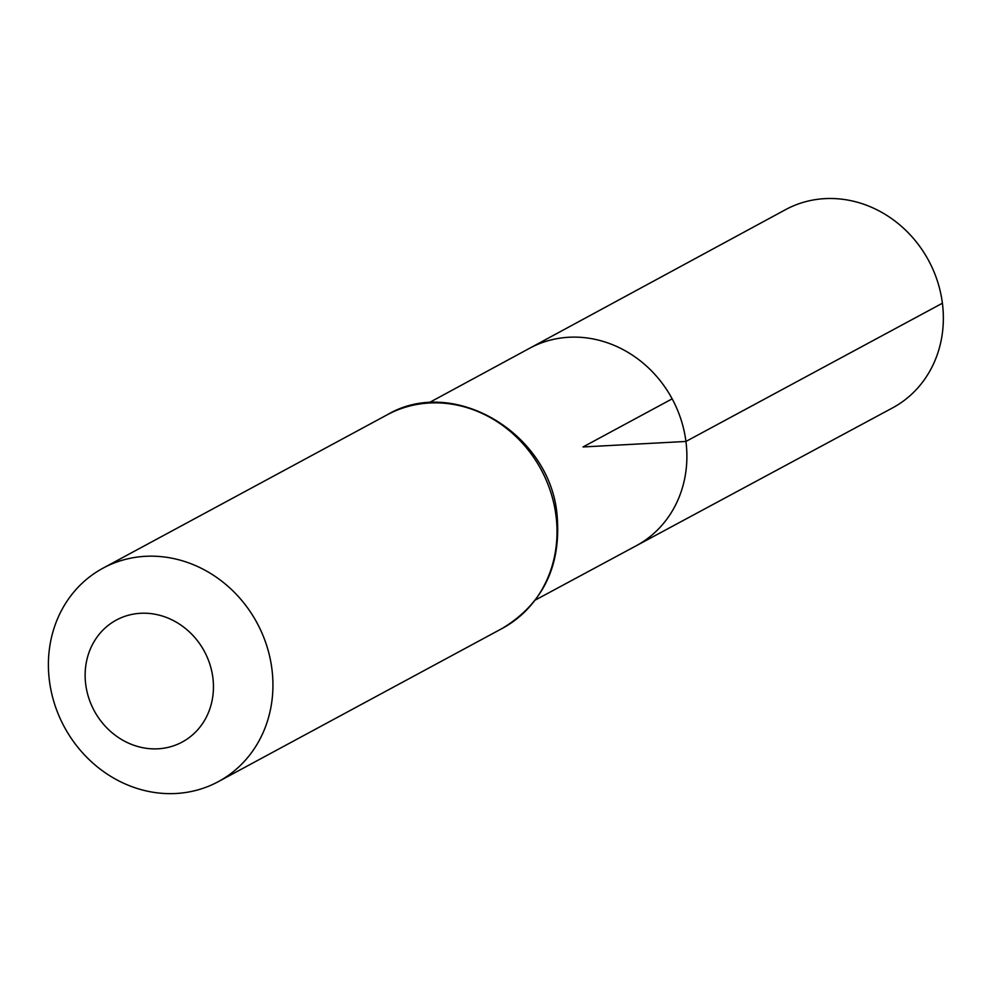 <?xml version="1.0" encoding="UTF-8"?>
<svg xmlns="http://www.w3.org/2000/svg" width="992" height="992" viewBox="0 0 992 992"><rect width="100%" height="100%" fill="white"/><g stroke="black" fill="none" stroke-linecap="round" stroke-linejoin="round"><path stroke-width="1.49" d="M428.916 402.789L529.604 348.266A112.22 101.296 61.6 0 1 685.931 441.452A112.22 101.296 61.6 0 1 636.207 545.774L892.49 407.935A112.642 101.668 61.6 0 0 942.4 303.217A112.642 101.668 61.6 0 0 785.49 209.684L529.604 348.266A112.22 101.296 61.6 0 1 685.931 441.452A112.22 101.296 61.6 0 1 636.207 545.774L535.358 600.024M212.858 677.648A69.316 62.57 61.6 0 1 125.029 741.433A69.316 62.57 61.6 0 1 110 624.055A69.316 62.57 61.6 0 1 212.858 677.648M271.907 668.955A121.309 109.492 61.6 0 1 218.29 781.659A121.309 109.492 61.6 0 1 64.319 726.913A121.309 109.492 61.6 0 1 103.056 568.143A121.309 109.492 61.6 0 1 271.907 668.955M672.167 398.846L583.023 446.958L685.931 441.452L942.4 303.217M555.991 515.629A121.309 109.492 61.6 0 1 502.374 628.345C543.269 603.458 561.497 565.527 557.033 514.55C549.816 433.058 453.294 375.472 387.14 414.83A121.309 109.492 61.6 0 1 555.991 515.629M218.29 781.659L502.374 628.345M103.056 568.143L387.14 414.83"/></g></svg>
